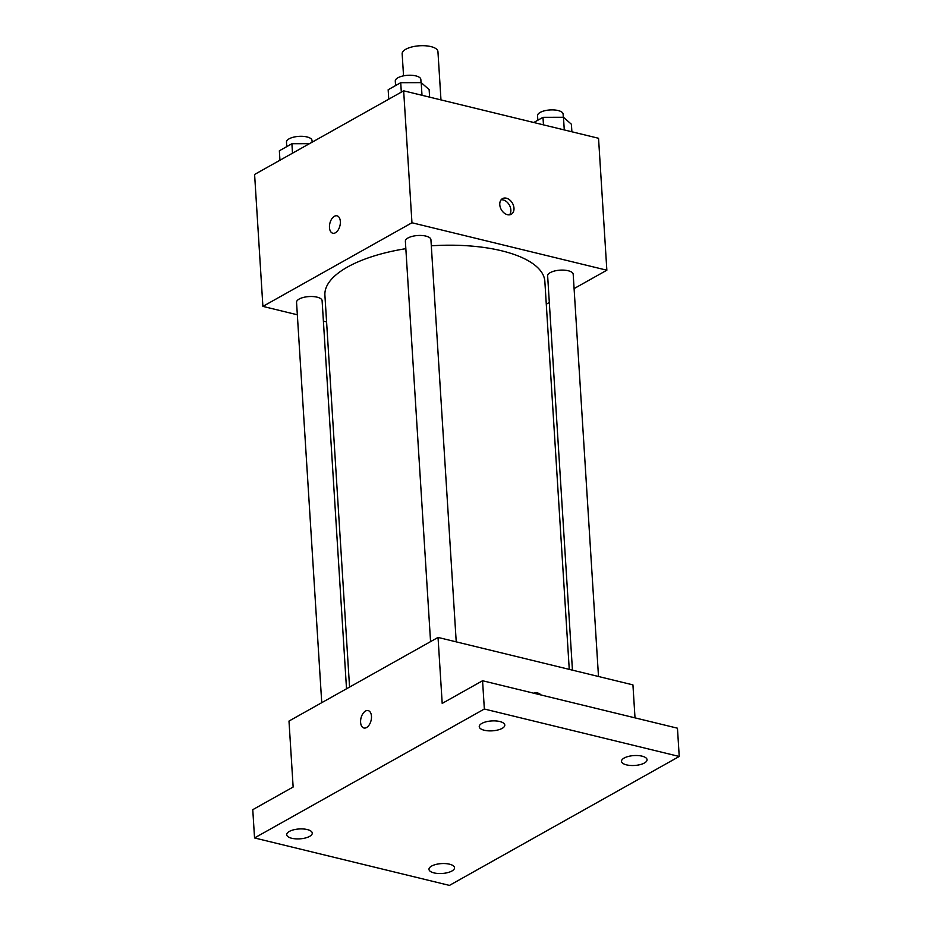 <?xml version="1.0" encoding="UTF-8"?>
<svg xmlns="http://www.w3.org/2000/svg" width="932" height="932" viewBox="0 0 932 932"><rect width="100%" height="100%" fill="white"/><g stroke="black" fill="none" stroke-linecap="round" stroke-linejoin="round"><path stroke-width="1.4" d="M440.976 99.91L437.935 51.575A17.918 6.932 176.4 0 0 430.922 46.6A17.918 6.932 176.4 0 0 411.932 46.938A17.918 6.932 176.4 0 0 402.158 53.823L403.544 75.853M297.343 314.783L262.894 306.395L254.599 174.459L403.661 90.823L598.542 138.274L606.848 270.21L574.089 288.594M262.894 306.395L411.956 222.76L403.661 90.823M340.343 221.478A8.959 5.173 103.7 0 1 332.782 233.233A8.959 5.173 103.7 0 1 329.881 223.307A8.959 5.173 103.7 0 1 337.023 215.828A8.959 5.173 103.7 0 1 340.343 221.478M569.254 669.374L544.847 281.382A110.186 42.639 176.4 0 0 501.696 250.813A110.186 42.639 176.4 0 0 431.306 245.815M405.839 248.669A110.186 42.639 176.4 0 0 324.907 295.223L349.558 687.082M326.584 321.901L323.392 321.121M549.309 302.492L546.28 304.193M411.956 222.76L606.848 270.21M346.518 688.783L322.111 300.71A12.803 4.951 176.4 0 0 317.09 297.157A12.803 4.951 176.4 0 0 303.529 297.401A12.803 4.951 176.4 0 0 296.551 302.317L321.738 702.681M456.226 641.857L430.922 239.652A12.803 4.951 176.4 0 0 425.912 236.099A12.803 4.951 176.4 0 0 412.34 236.344A12.803 4.951 176.4 0 0 405.373 241.26L430.561 641.635M572.446 670.155L547.643 275.895A12.803 4.951 -3.6 0 1 560.097 270.152A12.803 4.951 -3.6 0 1 573.192 274.288L598.495 676.492M507.404 214.686A8.959 6.442 -119.3 0 1 500.239 207.184A8.959 6.442 -119.3 0 1 502.499 198.621A8.959 6.442 -119.3 0 1 512.495 203.293A8.959 6.442 -119.3 0 1 511.26 214.255A8.959 6.442 -119.3 0 1 507.404 214.686M501.101 199.809A8.959 6.442 -119.3 0 1 509.361 205.04A8.959 6.442 -119.3 0 1 509.524 214.826M332.794 233.233A8.959 5.173 103.7 0 1 329.881 223.307A8.959 5.173 103.7 0 1 337.035 215.828M254.541 837.95L484.349 709.019L679.23 756.469L449.434 885.4L254.541 837.95L252.77 809.675L293.137 787.027L288.99 721.065L438.04 637.43L632.933 684.88L635.007 717.861M484.349 709.019L482.566 680.744L677.459 728.195L679.23 756.469M438.04 637.43L442.199 703.404L482.566 680.744M371.472 716.242A8.959 5.173 103.7 0 1 363.911 727.997A8.959 5.173 103.7 0 1 360.999 718.071A8.959 5.173 103.7 0 1 368.152 710.592A8.959 5.173 103.7 0 1 371.472 716.242M533.896 693.245A8.959 6.442 -119.3 0 1 541.236 695.027M363.923 727.997A8.959 5.173 103.7 0 1 361.01 718.071A8.959 5.173 103.7 0 1 368.163 710.592M431.609 866.073A12.803 4.951 -3.6 0 1 445.706 863.615A12.803 4.951 -3.6 0 1 454.536 867.739A12.803 4.951 -3.6 0 1 451.904 871.012A12.803 4.951 -3.6 0 1 437.807 873.47A12.803 4.951 -3.6 0 1 428.976 869.346A12.803 4.951 -3.6 0 1 431.609 866.073M624.137 758.042A12.803 4.951 -3.6 0 1 638.245 755.584A12.803 4.951 -3.6 0 1 647.064 759.72A12.803 4.951 -3.6 0 1 644.443 762.993A12.803 4.951 -3.6 0 1 630.347 765.452A12.803 4.951 -3.6 0 1 621.516 761.327A12.803 4.951 -3.6 0 1 624.137 758.042M481.867 723.407A12.803 4.951 -3.6 0 1 495.975 720.949A12.803 4.951 -3.6 0 1 504.795 725.073A12.803 4.951 -3.6 0 1 502.173 728.358A12.803 4.951 -3.6 0 1 488.077 730.816A12.803 4.951 -3.6 0 1 479.246 726.68A12.803 4.951 -3.6 0 1 481.867 723.407M289.339 831.437A12.803 4.951 -3.6 0 1 303.436 828.979A12.803 4.951 -3.6 0 1 312.267 833.103A12.803 4.951 -3.6 0 1 309.634 836.377A12.803 4.951 -3.6 0 1 295.537 838.835A12.803 4.951 -3.6 0 1 286.707 834.711A12.803 4.951 -3.6 0 1 289.339 831.437M533.768 122.5L542.995 117.327L563.476 117.269L571.409 124.247L571.887 131.785M543.461 124.865L542.995 117.327M564.268 129.932L563.476 117.269M563.312 117.269L563.114 114.077A12.803 4.951 176.4 0 0 558.093 110.535A12.803 4.951 176.4 0 0 544.533 110.78A12.803 4.951 176.4 0 0 537.554 115.684L537.846 120.216M388.76 99.176L388.166 89.728L400.725 82.692L421.206 82.633L429.139 89.612L429.617 97.149M401.319 92.14L400.725 82.692M421.998 95.297L421.206 82.633M421.043 82.633L420.845 79.441A12.803 4.951 176.4 0 0 415.823 75.888A12.803 4.951 176.4 0 0 402.263 76.133A12.803 4.951 176.4 0 0 395.285 81.049L395.576 85.581M279.95 160.234L279.355 150.786L291.902 143.738L309.436 143.691M292.497 153.186L291.902 143.738M312.127 142.177L312.022 140.499A12.803 4.951 176.4 0 0 307.012 136.946A12.803 4.951 176.4 0 0 293.452 137.19A12.803 4.951 176.4 0 0 286.474 142.107L286.765 146.627"/></g></svg>

